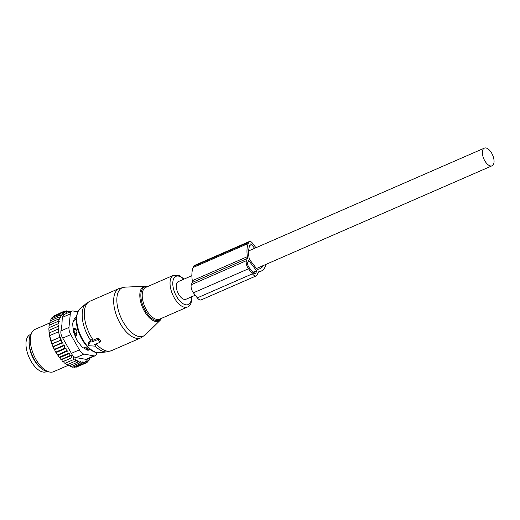 <?xml version="1.0" encoding="UTF-8"?>
<svg xmlns="http://www.w3.org/2000/svg" width="520" height="520" viewBox="0 0 520 520"><rect width="100%" height="100%" fill="white"/><g stroke="black" fill="none" stroke-linecap="round" stroke-linejoin="round"><path stroke-width="0.78" d="M94.978 345.209L94.562 344.663L99.456 342.531A0.773 0.598 -158.8 0 0 99.638 341.699L98.338 340.015A0.773 0.598 -158.8 0 0 97.292 339.723L97.552 338.267L92.944 340.275L90.857 339.632L88.758 342.511L88.445 344.981A0.773 0.598 -158.8 0 0 89.258 345.748L94.432 346.093A0.773 0.598 -158.8 0 0 94.978 345.209L95.524 344.247M88.445 344.981A0.773 0.598 -158.8 0 1 88.51 344.779L90.681 341.231A0.773 0.598 -158.8 0 1 91.975 341.315L92.391 341.854L97.292 339.723M95.017 345.865L95.895 344.084M100.12 341.594L100.353 340.431L99.053 338.748L97.552 338.267M92.391 341.854L92.944 340.275M30.732 334.399L30.166 334.646A20.221 10.082 66.4 0 0 28.639 335.673A20.221 10.082 66.4 0 0 29.777 358.865A20.221 10.082 66.4 0 0 46.332 371.722L46.904 371.475M29.198 340.087A20.221 10.082 66.4 0 0 41.684 368.726M83.57 347.965L85.624 347.068L86.97 348.777A3.081 1.534 66.4 0 0 88.881 349.746A3.081 1.534 66.4 0 0 89.141 349.563L89.772 348.589M85.624 347.068L87.646 347.074M74.302 333.866L75.179 333.482L76.505 335.244L77.005 331.89A3.081 1.157 142.9 0 1 75.179 333.482A3.081 1.534 66.4 0 1 74.165 329.492A3.081 2.366 20 0 1 76.544 330.077L77.005 331.89M73.125 328.738L74.685 328.055L74.165 329.492L73.236 329.894M74.685 328.055L76.544 330.077M75.101 335.855L76.505 335.244M76.297 319.358L74.789 320.021A15.795 7.872 66.4 0 0 73.645 320.775M75.355 319.774L76.336 318.266M76.356 317.922A3.081 1.534 66.4 0 0 75.9 318.454M67.841 350.935L58.156 355.16L58.468 356.401L59.345 357.188L68.075 353.385L67.841 350.935L66.32 350.883L57.525 355.05A27.352 13.63 -113.6 0 1 56.667 353.737L57.59 354.685M58.468 356.401A27.352 13.63 66.4 0 0 59.306 357.526L59.345 357.188M49.432 325.15L49.257 324.454A27.352 13.63 -113.6 0 1 49.361 323.928A27.352 13.63 -113.6 0 1 49.4 323.752M69.803 312.585L68.198 310.999L68.1 312.286L66.43 310.85L66.489 312.312L64.779 311.058L65 312.669L63.258 311.61L63.635 313.352L61.893 312.5L62.432 314.346L60.697 313.716L61.393 315.64L59.69 315.25L60.541 317.219L58.884 317.07L50.154 320.879L49.959 322.79M50.661 320.658L50.966 319.053L59.69 315.25M51.526 318.812L51.968 317.525L60.697 313.716M71.416 366.548L72.742 367.269L81.471 363.46L82.27 361.862L83.233 363.603L74.503 367.413L73.294 366.957M69.453 365.729L70.889 366.776L79.618 362.966L80.568 361.562L81.471 363.46M67.47 364.579L68.972 365.944L77.701 362.135L78.793 360.938L79.618 362.966M66.807 364.669A27.352 13.63 -113.6 0 1 65.962 364.104L66.807 364.669M65.494 363.11L65.962 364.104M64.896 363.298A27.352 13.63 -113.6 0 1 64.051 362.603L64.896 363.298M59.306 357.526L59.995 357.604L60.314 358.768A27.352 13.63 -113.6 0 0 61.12 359.704L61.763 359.645L62.16 360.815A27.352 13.63 -113.6 0 0 62.992 361.634L63.583 361.446L64.051 362.603M58.156 355.16L57.525 355.05M61.925 342.7L53.196 346.502L51.916 344.071L61.406 339.931L61.925 342.7L62.777 342.706L63.232 345.495L64.318 345.514L64.695 348.238L66.014 348.27L56.355 352.488L56.667 353.737M56.355 352.488L55.861 352.397A27.352 13.63 -113.6 0 1 54.984 350.844L55.971 352.047L64.695 348.238M64.318 345.514L54.698 349.713L54.984 350.844M54.698 349.713L54.359 349.654A27.352 13.63 -113.6 0 1 53.411 347.685L54.502 349.303L63.232 345.495M62.777 342.706L53.209 346.879L53.411 347.685M53.209 346.879L53.04 346.853A27.352 13.63 -113.6 0 1 48.939 330.642L49.673 335.784L51.916 344.071M48.9 329.869L48.9 328.062A27.352 13.63 -113.6 0 0 48.9 329.869L49.043 330.408M48.952 326.995L49.082 325.611A27.352 13.63 -113.6 0 0 48.971 326.703A27.352 13.63 -113.6 0 0 48.952 326.995L49.12 327.678M49.257 324.454L49.361 323.928M61.893 312.5L53.164 316.303L52.637 317.486M63.258 311.61L54.327 315.803M64.779 311.058L63.368 311.675M66.43 310.85L65.221 311.382M68.198 310.999L67.139 311.461M69.947 311.948L70.044 311.486L69.108 311.896M89.908 358.066L89.973 359.209L88.978 359.645M83.233 363.603L83.883 361.835L84.89 363.402L85.377 361.478L86.405 362.85L86.736 360.796L87.77 361.959L87.945 359.801L88.966 360.737L88.978 358.507L89.973 359.209M88.966 360.737L87.835 361.238M87.77 361.959L86.456 362.531M86.405 362.85L77.513 366.62M84.89 363.402L76.16 367.211L74.925 366.834M62.992 361.634L62.16 360.815M61.12 359.704L60.314 358.768M55.861 352.397L55.971 352.047M54.359 349.654L54.502 349.303M53.04 346.853L53.196 346.502M61.406 339.931L52.084 343.733M51.038 341.172L60.223 337.168L51.142 340.971M59.872 337.168L58.507 331.773L49.777 335.582M58.507 331.773L58.858 331.78L58.071 329.108L49.341 332.911M58.071 329.108L58.669 329.115L57.824 326.482L49.095 330.291M77.85 311.825L73.118 310.986A7.702 3.842 66.4 0 0 71.858 311.116A7.702 3.842 66.4 0 0 70.297 313.924L68.959 327.418A7.702 3.842 -113.6 0 0 70.779 334.607L79.391 349.856A7.702 3.842 -113.6 0 0 84.032 354.107L93.984 355.862L85.976 359.353L87.106 359.288L95.245 355.738A7.702 3.842 -113.6 0 0 96.805 352.931L96.837 352.619M85.976 359.353L76.024 357.598C74.172 357.312 72.625 355.894 71.383 353.347L62.77 338.098C61.191 335.66 60.587 333.262 60.957 330.909L61.932 324.422L62.296 317.414L70.297 313.924M90.155 349.356L90.123 349.44A3.854 1.918 -113.6 0 1 89.999 349.694M74.653 318.227L76.323 317.72A3.854 1.918 -113.6 0 1 76.375 317.707M49.582 372.028L47.086 371.514A21.554 10.745 -113.6 0 1 29.204 339.944A21.554 10.745 -113.6 0 1 30.829 334.237L32.149 332.059A23.114 11.525 66.4 0 0 30.407 338.175A23.114 11.525 66.4 0 0 49.582 372.028A23.114 11.525 66.4 0 0 53.612 371.696L68.042 365.404M75.062 317.811L75.264 317.72A3.854 1.918 66.4 0 0 75.159 317.759A3.854 1.918 66.4 0 0 74.529 318.481L72.859 322.803A3.854 1.918 66.4 0 0 72.709 324.317L73.314 330.733A3.854 1.918 66.4 0 0 73.788 332.592L76.518 339.385A3.854 1.918 66.4 0 0 77.486 341.094L81.608 346.437A3.854 1.918 66.4 0 0 82.81 347.536L87.217 350.006A3.854 1.918 66.4 0 0 88.328 350.2L90.422 349.563M75.264 317.72L76.401 317.375M71.858 311.116L63.726 314.665L62.296 317.414M49.55 323.043L35.133 329.329A23.114 11.525 66.4 0 0 32.149 332.059M95.245 355.738A7.702 3.842 -113.6 0 1 93.984 355.862M60.223 337.168L60.814 339.924M57.824 326.482L58.669 326.495L57.766 323.908L58.858 323.928L57.922 321.451L59.241 321.483L58.292 319.163L59.82 319.215L58.884 317.07M58.292 319.163L49.562 322.966M57.922 321.451L49.192 325.26M57.766 323.908L49.036 327.711M66.014 348.27L66.32 350.883M61.763 359.645L71.461 355.42L69.921 355.674L69.686 353.379L59.995 357.604M69.921 355.674L61.191 359.482M71.461 355.42L71.832 357.721L63.102 361.524M71.832 357.721L63.583 361.446M73.281 357.221L73.788 359.489L65.059 363.298M77.701 362.135L76.973 359.996L75.751 360.971L75.127 358.748L73.788 359.489M75.751 360.971L67.022 364.78M69.686 353.379L68.075 353.385M258.512 271.954L259.025 271.733A3.854 1.918 66.4 0 0 258.752 271.804A3.854 1.918 66.4 0 0 258.128 272.526L257.283 274.697A6.162 3.075 66.4 0 1 256.282 275.853A6.162 3.075 66.4 0 1 252.408 273.839L248.508 268.781A6.162 3.075 66.4 0 1 246.454 260.65L247.292 258.479A3.854 1.918 66.4 0 0 247.403 256.659A27.93 13.923 66.4 0 1 248.222 243.483L248.664 242.346A4.622 2.308 66.4 0 1 249.411 241.482A4.622 2.308 66.4 0 1 252.317 242.996L255.97 247.728M249.411 241.482L194.317 265.512A4.622 2.308 66.4 0 0 193.564 266.377L193.122 267.514A27.93 13.923 66.4 0 0 192.309 280.69A3.854 1.918 66.4 0 1 192.198 282.503L191.353 284.681A6.162 3.075 66.4 0 0 193.408 292.812L197.308 297.869A6.162 3.075 66.4 0 0 201.181 299.884L256.282 275.853M259.025 271.733A27.93 13.923 66.4 0 0 261.007 271.193A27.93 13.923 66.4 0 0 265.551 265.961L265.993 264.823A4.622 2.308 66.4 0 0 266.136 264.31M263.302 265.544A25.233 12.578 66.4 0 1 259.928 268.723A25.233 12.578 66.4 0 1 257.231 269.262A0.773 0.384 66.4 0 1 256.834 268.99L249.548 259.538A0.773 0.384 66.4 0 1 249.275 258.934A25.233 12.578 66.4 0 1 249.737 245.453L250.179 244.316A1.924 0.962 66.4 0 1 250.491 243.958A1.924 0.962 66.4 0 1 251.7 244.582L254.592 248.333M256.562 270.686L248.761 260.572L247.754 262.34A3.854 1.918 66.4 0 0 249.035 267.417L252.935 272.474A3.854 1.918 66.4 0 0 255.359 273.735A3.854 1.918 66.4 0 0 255.983 273.013L256.562 270.686L252.817 272.317M191.88 275.678L178.269 281.619A9.633 4.803 66.4 0 0 177.158 290.933A9.633 4.803 66.4 0 0 184.392 299.429A9.633 4.803 66.4 0 0 185.965 299.273L195.267 295.217M485.94 147.972A9.633 4.803 66.4 0 0 484.367 148.129A9.633 4.803 66.4 0 0 483.262 157.45A9.633 4.803 66.4 0 0 490.49 165.939A9.633 4.803 66.4 0 0 492.063 165.782A9.633 4.803 66.4 0 0 493.175 156.468A9.633 4.803 66.4 0 0 485.94 147.972M116.942 302.49A26.396 13.162 66.4 0 0 128.512 329.531A26.396 13.162 66.4 0 0 145.49 334.711L140.81 337.876A26.962 13.442 66.4 0 1 124.124 329.394A26.962 13.442 66.4 0 1 113.763 303.524A26.962 13.442 66.4 0 1 119.249 288.444L124.755 287.163A26.396 13.162 66.4 0 0 116.942 302.49M145.49 334.711L160.29 320.19A18.876 9.412 -113.6 0 1 148.155 316.485A18.876 9.412 -113.6 0 1 139.88 297.154A18.876 9.412 -113.6 0 1 145.464 286.195L124.755 287.163M147.362 286.689A18.135 9.042 66.4 0 0 140.92 297.161A18.135 9.042 66.4 0 0 149.454 316.375A18.135 9.042 66.4 0 0 161.22 318.468M119.249 288.444L89.901 301.243A26.962 13.442 66.4 0 0 84.416 316.322A26.962 13.442 66.4 0 0 93.249 340.145M184.106 279.071L179.25 275.457L173.635 275.236L145.802 287.372A17.336 8.639 66.4 0 0 142.272 297.063A17.336 8.639 66.4 0 0 148.935 313.697A17.336 8.639 66.4 0 0 159.66 319.15L187.493 307.014C190.379 306.15 191.815 302.633 191.789 296.459M89.901 301.243L85.937 303.745A26.572 13.247 66.4 0 0 82.277 317.499A26.572 13.247 66.4 0 0 90.46 340.204M173.635 275.236A17.336 8.639 66.4 0 0 170.105 284.928A17.336 8.639 66.4 0 0 176.768 301.561A17.336 8.639 66.4 0 0 187.493 307.014M183.742 279.227A15.379 7.663 66.4 0 0 172.842 284.947A15.379 7.663 66.4 0 0 182.845 303.576A15.379 7.663 66.4 0 0 191.444 296.881M80.132 308.776A24.252 12.09 66.4 0 0 76.791 321.334A24.252 12.09 66.4 0 0 99.294 352.703C89.655 354.211 77.298 336.414 76.388 321.978C75.419 317.928 78.117 309.205 80.132 308.776L85.937 303.745M95.004 345.885A26.572 13.247 66.4 0 0 106.925 351.878L111.456 350.675L140.81 337.876M88.51 344.779L88.758 342.511M90.681 341.231L90.857 339.632M91.975 341.315L92.736 339.969M96.226 343.941A26.962 13.442 66.4 0 0 111.456 350.675M98.338 340.015L99.053 338.748M99.638 341.699L100.353 340.431M88.283 347.711A3.081 1.242 141.8 0 1 86.97 348.777L85.878 349.258M84.032 354.107L76.024 357.598M70.779 334.607L62.77 338.098M79.391 349.856L71.383 353.347M68.959 327.418L60.957 330.909M197.308 297.869L252.408 273.839M193.408 292.812L248.508 268.781M191.353 284.681L246.454 260.65M192.198 282.503L247.292 258.479M192.309 280.69L247.403 256.659M193.122 267.514L248.222 243.483M193.564 266.377L248.664 242.346M248.372 260.741L248.761 260.572M253.149 272.74L256.692 271.193M254.404 273.702L255.983 273.013M249.743 245.44L251.7 244.582M160.29 320.19L161.674 318.272M147.816 286.494L145.464 286.195M99.294 352.703L106.925 351.878M99.677 342.362L100.438 341.361M87.789 350.226L88.881 349.746M258.167 272.435L261.007 271.193M248.651 250.919L484.367 148.129M256.471 268.522L492.063 165.782"/></g></svg>
